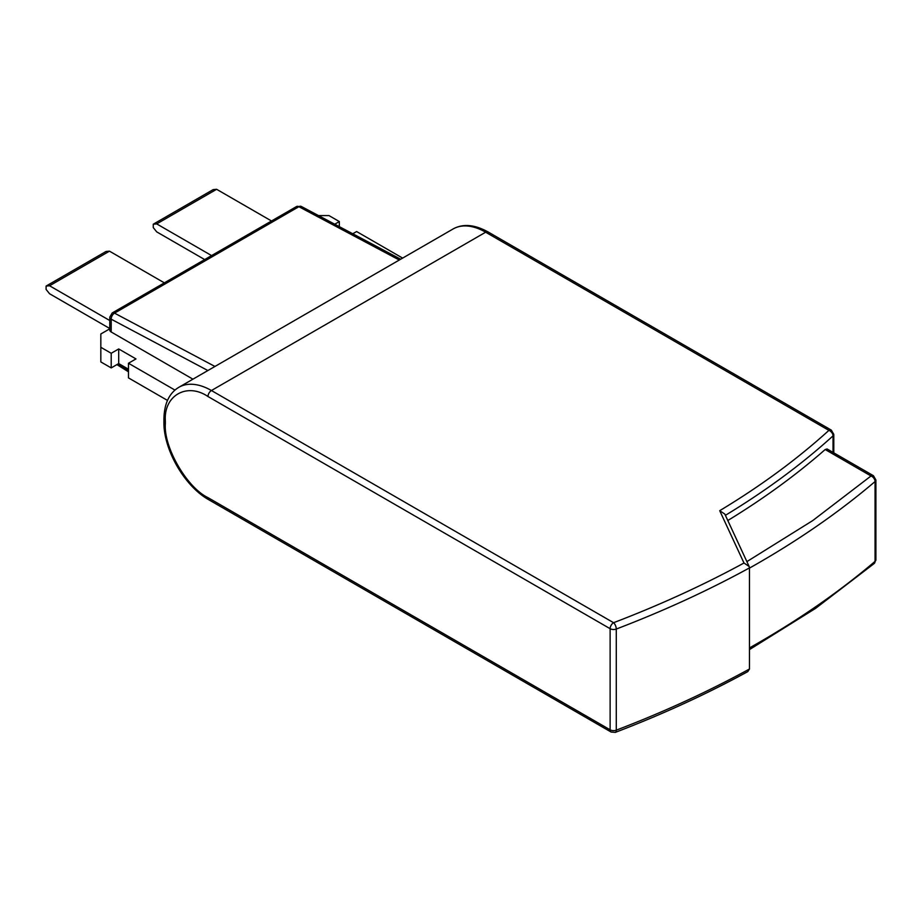 <?xml version="1.0" encoding="UTF-8"?>
<svg xmlns="http://www.w3.org/2000/svg" width="922" height="922" viewBox="0 0 922 922"><rect width="100%" height="100%" fill="white"/><g stroke="black" fill="none" stroke-linecap="round" stroke-linejoin="round"><path stroke-width="1.38" d="M725.395 515.329A896.196 517.415 0 0 0 833.027 435.876A4.887 3.365 -132.3 0 0 828.901 430.378A4.887 2.824 -60 0 1 831.344 430.136L488.107 231.964A4.887 2.824 120 0 0 485.663 232.206A65.174 37.629 -120 0 0 453.071 228.979L178.856 387.298A65.174 37.629 60 0 1 211.438 390.525A4.887 2.824 120 0 0 207.98 396.518L610.122 628.689A4.887 2.824 -60 0 1 613.579 622.707A4.887 2.201 69.1 0 1 616.276 629.046A977.677 564.448 0 0 0 749.471 567.894L749.125 566.465L743.985 563.008C703.474 585.055 660.002 604.959 613.579 622.707L211.438 390.525L485.663 232.206L828.901 430.378C797.115 459.237 760.719 486.009 719.713 510.696L743.985 563.008M749.137 566.465L724.807 514.061L719.713 510.696M749.471 669.003A977.677 564.448 0 0 1 616.276 730.166A4.887 2.824 0 0 1 610.122 729.809L207.98 497.626A4.887 2.824 -60 0 0 208.994 499.874L611.136 732.045A4.887 2.824 -60 0 1 610.122 729.809L610.122 628.689A4.887 2.824 0 0 0 616.276 629.046L616.276 730.166A4.887 2.201 69.1 0 1 615.32 732.379C662.515 714.331 706.678 694.082 747.811 671.596L749.471 669.003L749.471 567.894M727.804 520.527A896.196 517.415 0 0 0 825.202 449.521L871.013 475.971L812.697 520.607L746.878 561.625M749.471 647.924A964.631 556.923 0 0 0 875.059 561.371A4.887 2.824 0 0 0 875.9 559.792L874.183 563.515A4.887 3.308 -130.4 0 0 875.059 561.371L875.059 481.549A4.887 3.308 -130.4 0 0 871.013 475.971A4.887 2.824 -60 0 1 873.457 475.729L827.126 448.991L825.202 449.521M192.929 379.173L111.205 331.989L111.205 319.196L207.888 370.54M109.764 328.831L100.832 333.983L100.832 347.294L111.205 353.276L118.696 348.954L135.983 358.923L128.481 363.256L174.95 390.087M318.493 215.575L328.97 215.575L339.331 221.568L334.755 224.207M352.757 233.773L356.618 231.549L402.626 258.102M399.307 260.027L298.866 206.701L114.512 313.134A4.887 2.824 60 0 0 112.207 312.961L109.764 317.203L109.764 329.995A4.887 2.824 0 0 0 111.205 331.989M271.517 220.992L216.624 189.298L156.705 223.896L211.599 255.59M216.624 189.298L213.166 189.609L153.259 224.207L153.259 227.573L156.705 231.871L204.684 259.578M164.358 282.858L109.476 251.164L49.558 285.762L109.764 320.522M109.476 251.164L106.018 251.476L46.1 286.074L46.1 289.439L49.558 293.738L109.764 328.509M100.832 347.294L100.832 361.931L111.205 367.913L118.696 363.579L128.481 369.226M339.331 226.639L339.331 221.568M167.481 400.413L128.481 377.893L128.481 363.256M118.696 348.954L118.696 363.579M111.205 353.276L111.205 367.913M153.259 224.207L156.705 223.896M46.1 286.074L49.558 285.762M109.764 317.203A4.887 2.824 0 0 0 111.205 319.196A4.887 2.939 118 0 1 114.512 313.134L214.953 366.46M178.856 387.298C169.175 393.118 164.197 403.721 163.92 419.13A4.887 2.824 0 0 0 165.349 421.135C163.448 395.676 186.889 382.134 207.98 396.518M207.98 497.626C186.889 487.657 163.448 447.043 165.349 423.786L165.349 421.135M833.027 452.391L833.027 435.876A4.887 2.824 0 0 0 833.788 434.366L831.344 430.136M301.298 206.447A4.887 2.939 118 0 0 298.866 206.701A4.887 2.824 -120 0 0 296.561 206.528L301.298 206.447L400.69 259.22M163.92 419.13L163.92 421.792A4.887 2.824 0 0 0 165.349 423.786M875.9 559.792L875.9 479.97A4.887 2.824 180 0 1 875.059 481.549A964.631 556.923 180 0 1 749.471 568.102M128.481 370.206L118.27 363.833M488.107 231.964C474.623 224.507 462.948 223.504 453.071 228.979M112.207 312.961L296.561 206.528M208.994 499.874C184.654 486.459 163.367 449.579 163.92 421.792M833.788 452.829L833.788 434.366M611.136 732.045L615.32 732.379M874.183 563.515L815.555 608.393L749.471 649.595M128.481 371.808L116.933 364.605M875.9 479.97L873.457 475.729"/></g></svg>
